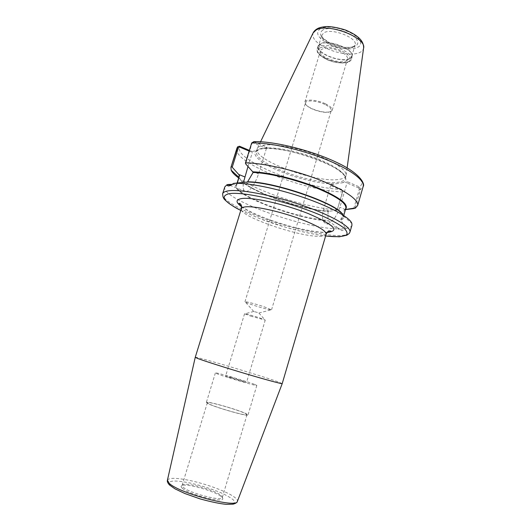 <?xml version="1.0" encoding="UTF-8"?>
<svg xmlns="http://www.w3.org/2000/svg" width="531" height="531" viewBox="0 0 531 531"><rect width="100%" height="100%" fill="white"/><g stroke="black" fill="none" stroke-linecap="round" stroke-linejoin="round"><path stroke-width="0.4" stroke-dasharray="2.65 1.99" d="M263.987 306.745L271.54 309.832C271.653 310.489 260.86 307.688 252.683 304.953C247.705 303.287 245.123 302.239 244.95 301.807L245.07 301.741C245.893 301.416 256.221 304.137 263.987 306.745M257.422 312.454L253.692 311.485L257.422 312.454M324.859 104.428C317.16 100.664 306.055 99.748 305.544 102.755L305.889 104.428C308.299 109.074 325.437 114.245 330.016 111.716L331.231 110.508C331.536 108.709 329.412 106.678 324.859 104.428M250.599 316.078L265.142 320.06L259.314 317.75C251.063 315.155 246.138 313.828 244.552 313.768L250.599 316.078M231.994 377.541L225.642 376.001C224.925 376.32 246.995 382.984 246.57 382.32L231.994 377.541M195.235 357.336C194.572 355.929 259.606 375.178 277.6 381.676L282.22 383.601M207.787 403.507L206.367 402.418C206.088 400.56 238.313 409.713 246.172 413.702L248.004 414.99C248.827 417.021 214.69 407.297 207.787 403.507M208.723 403.759L207.362 402.717C207.077 400.938 237.815 409.673 245.282 413.463L247.015 414.684C247.791 416.623 215.314 407.37 208.723 403.759M254.893 384.497L256.812 385.433C257.887 386.608 224.009 376.658 216.894 373.698L215.387 372.921C214.849 371.912 246.835 381.298 254.893 384.497M182.312 488.241C180.978 487.066 180.779 486.21 181.708 485.679C185.558 482.905 214.497 490.89 221.075 496.498L222.469 497.985C226.797 503.965 189.222 494.945 182.312 488.241M220.843 495.304L222.31 497.494C222.416 501.755 189.248 493.133 183.228 487.266L182.106 485.354L182.631 484.79C186.341 482.115 214.464 489.881 220.843 495.304M344.944 227.699L346.166 228.449L341.951 230.686L338.061 228.861L338.108 228.058L340.816 229.379L344.944 227.699L340.988 220.02C343.245 219.17 344.075 217.856 343.464 216.071L342.94 215.015M346.166 228.449C349.504 227.899 351.429 226.837 351.934 225.263M224.799 186.879C220.392 198.713 303.241 228.655 338.061 228.861M341.745 189.467L330.382 184.642L330.594 185.505L341.977 190.31L342.581 191.611L337.145 210.143L342.701 191.93L341.977 190.31M238.691 177.945C257.827 191.95 308.571 208.311 337.404 209.971M337.145 210.143L328.065 211.457L327.952 220.345L338.108 228.058M238.97 177.055L239.136 177.566C242.886 188.724 298.468 209.241 328.57 211.245M353.732 208.583L359.321 189.348L358.704 187.994L359.52 186.972L360.463 189.54L355.12 207.96M358.704 187.994L347.008 182.983L347.818 181.927L359.52 186.972M340.988 220.02L340.796 219.422L344.38 209.944L345.562 209.241M344.918 209.718L345.442 209.652M253.898 141.644L267.199 147.306L258.524 149.729L256.267 151.747C255.935 156.944 264 163.077 280.454 170.166C300.227 178.549 326.89 184.164 338.745 182.16C342.435 181.569 344.579 180.381 345.163 178.589C346.816 173.69 333.017 164.218 312.394 156.91C291.811 149.583 268.945 146.118 260.389 148.72C258.053 149.403 256.679 150.419 256.267 151.747L257.17 148.826C252.57 160.11 317.777 183.806 339.588 179.299C343.285 178.681 345.429 177.467 346.026 175.648L346.079 175.436C347.367 170.378 333.408 160.886 312.898 153.665C292.428 146.41 269.828 143.078 261.312 145.733C259.095 146.403 257.741 147.366 257.243 148.614L257.17 148.826M347.818 181.927L330.382 184.642M233.925 183.328L231.277 184.947M249.152 151.089L252.378 152.457L252.258 151.594L249.378 150.379M252.258 151.594L258.524 149.729M254.064 141.684L253.307 142.826L266.429 148.454L267.199 147.306M253.307 142.826L251.959 143.416L245.607 163.814M325.43 103.791C330.275 106.193 332.532 108.351 332.207 110.269L330.906 111.556C326.213 112.937 319.848 111.941 311.81 108.583C308.478 107.003 306.281 105.41 305.232 103.81L304.867 102.012C305.411 98.819 317.233 99.782 325.43 103.791M341.048 51.872C333.017 47.611 321.149 47.146 320.419 50.949C317.777 57.667 345.986 66.189 347.506 59.127C347.944 56.844 345.794 54.427 341.048 51.872M330.594 185.505L323.671 208.935C321.454 217.624 322.397 222.535 326.485 223.684C331.809 222.96 336.276 217.504 339.873 207.316L347.008 182.983M247.459 182.087L246.975 182.08M232.18 184.37L236.899 184.224L237.357 182.976M266.429 148.454L258.577 173.883C254.761 184.582 250.586 190.523 246.032 191.698C243.483 191.392 242.627 188.293 243.457 182.398M248.004 166.508L252.378 152.457M349.717 58.835L352.239 56.399C355.405 49.595 328.317 38.882 320.14 43.807L317.989 46.058C315.142 52.954 340.982 63.262 349.717 58.835M320.571 44.027L318.474 46.217C315.706 52.908 340.822 62.937 349.298 58.622L351.748 56.259C354.821 49.648 328.523 39.248 320.571 44.027M236.614 184.171C226.545 192.693 295.422 219.442 328.47 220.896M326.1 234.324C325.702 235.505 323.824 236.156 320.472 236.268C300.646 237.589 237.928 216.017 241.3 208.723M241.525 206.625C256.493 217.816 308.405 233.494 327.069 232.452M240.782 210.382L259.194 218.38C280.56 226.624 307.25 233.746 325.609 235.99M167.424 480.163C169.104 477.595 176.803 477.754 190.536 480.641C207.196 484.219 227.58 491.852 234.616 497.288C236.773 498.928 237.702 500.262 237.417 501.297M170.59 485.746C166.349 480.515 173.026 479.646 190.642 483.13C201.382 485.619 211.511 488.845 221.029 492.814C226.591 495.37 230.706 497.739 233.375 499.91C234.981 501.855 234.669 503.235 232.425 504.058C222.562 506.766 178.947 493.863 170.59 485.746M222.628 193.775C221.009 198.64 236.886 208.145 258.962 216.608C286.926 227.48 323.625 236.162 340.55 235.492C346.099 235.299 349.219 234.204 349.916 232.206M341.745 190.217L341.519 189.355C303.546 188.585 231.795 159.366 239.826 146.337M342.581 191.611L342.701 191.93C304.509 191.153 231.874 162.294 236.886 148.368M359.321 189.348L360.463 189.54L363.171 186.5M253.579 142.945L254.336 141.784C272.529 141.18 306.739 149.204 331.517 160.136C356.401 171.062 367.014 182.345 359.288 186.846L358.465 187.894M342.203 182.803C351.077 180.036 343.491 170.816 323.074 161.942C302.77 153.041 274.719 147.021 262.38 148.687M256.805 150.293C250.094 154.136 261.166 163.521 279.744 171.181C298.117 178.934 322.363 184.489 335.698 183.812M251.959 143.416L251.681 142.978M345.455 209.612L339.873 207.316M329.167 211.165L323.671 208.935M340.929 219.993C348.588 217.312 338.878 208.344 316.058 198.979C293.344 189.607 262.354 182.12 247.041 182.106M340.796 219.422L343.218 217.279L342.555 214.464M344.38 209.944L345.887 208.139M344.858 209.692L345.595 209.134M252.285 171.294L258.577 173.883M319.848 48.022C315.859 50.876 317.823 54.501 325.742 58.895C337.192 64.789 353.122 64.019 349.829 57.434C347.055 50.857 326.525 44.405 319.848 48.022M325.536 58.204C334.795 62.379 342.581 63.521 348.88 61.623L351.396 59.213C354.549 52.469 327.441 41.776 319.277 46.642L317.133 48.865C316.615 51.879 319.416 54.992 325.536 58.204M352.63 47.498L355.1 45.029C358.246 38.172 332.028 27.718 324.016 32.73L321.899 35.006C321.355 38.059 324.043 41.166 329.95 44.332C338.917 48.44 346.477 49.496 352.63 47.498M322.875 29.962C318.255 33.499 320.472 37.84 329.525 42.984C342.575 49.861 360.941 48.693 357.33 40.807C354.303 32.895 330.607 25.428 322.875 29.962M320.366 28.667C315.089 32.769 317.671 37.781 328.105 43.688C343.086 51.567 364.246 50.279 360.171 41.192C356.752 32.052 329.24 23.384 320.366 28.667M313.277 32.583L313.044 33.048C311.763 37.807 315.832 42.699 325.257 47.724C336.462 53.531 352.418 55.861 359.54 52.576C361.85 51.553 363.191 50.126 363.556 48.301L363.622 47.783M239.003 176.949C240.775 187.841 297.785 209.194 328.516 211.219M239.308 175.96C235.399 185.857 295.78 209.36 328.065 211.457M237.131 184.011L236.474 185.047C232.605 194.678 296.67 218.805 327.952 220.345M236.68 184.197C226.631 192.707 295.409 219.416 328.41 220.876M258.916 313.024L271.487 309.712M253.705 311.451L245.07 301.741M271.54 309.832L331.231 110.508M244.95 301.807L305.544 102.755M253.692 311.485L244.632 313.867M258.902 313.058L265.142 320.06M244.552 313.768L225.642 376.001M265.261 320.02L246.57 382.32M241.492 206.32C244.466 209.008 259.062 216.694 278.284 222.715C298.933 229.299 318.713 232.936 327.269 232.22M215.387 372.921L206.367 402.418M256.812 385.433L248.004 414.99M182.631 484.79L181.708 485.679M222.19 496.737L222.469 497.985M207.362 402.717L182.106 485.354M247.015 414.684L222.31 497.494M343.464 216.071L351.847 223.465M237.357 147.313L237.749 146.709M345.143 209.572L345.482 209.513M232.671 184.018L233.673 183.52M330.016 111.716L330.906 111.556M305.889 104.428L305.232 103.81M332.207 110.269L347.506 59.127M304.867 102.012L320.419 50.949M340.816 229.379L326.485 223.684M247.101 182.126C263.801 182.093 299.252 191.193 321.945 201.521C334.63 207.223 342.123 213.084 342.92 215.254L343.218 217.279L343.73 215.526M345.86 208.225L344.692 209.672M346.026 175.648L345.263 178.323C347.739 167.464 280.7 144.007 261.312 148.959M229.936 185.299L246.032 191.698M240.775 210.409L259.155 218.38L285.791 227.308L302.531 231.722C310.974 233.686 318.666 235.12 325.603 236.016M317.989 46.058L317.133 48.865L317.219 51.414C317.199 51.328 317.292 54.242 325.616 58.921C334.118 63.839 348.157 63.521 348.781 61.988C350.573 60.826 351.449 59.903 351.396 59.213L352.239 56.399M351.748 56.259L355.073 45.181C355.212 45.5 354.343 46.058 352.471 46.854C351.721 47.299 349.106 47.451 344.632 47.305C339.76 46.741 334.815 45.281 329.804 42.925C324.262 39.354 321.66 37.13 321.992 36.261L321.832 35.152L318.474 46.217M260.555 141.764L257.243 148.614M347.115 167.896L346.079 175.436M239.282 176.046C235.313 185.034 296.232 209.426 328.47 211.205M237.111 183.003L236.899 184.224M234.144 184.29L225.861 185.432"/><path stroke-width="0.8" d="M198.017 358.598L195.235 357.336L241.3 208.723C241.578 207.827 242.793 207.229 244.937 206.944C253.738 205.457 282.977 212.015 303.911 220.398C319.045 226.571 326.446 231.211 326.1 234.324L282.213 383.614C282.021 384.079 266.861 380.01 246.437 373.95C226.047 367.897 204.847 361.16 198.017 358.598M325.603 236.016L339.269 236.786L346.796 235.226L349.166 233.547L349.916 232.206L351.934 225.263L351.847 223.465C350.082 217.544 330.395 206.639 303.301 197.419C276.239 188.186 246.703 182.418 233.448 183.414L246.975 182.08C272.682 181.356 338.665 204.256 342.94 215.015M231.277 184.947L229.93 185.299L228.476 184.456L227.002 184.742C227.587 186.547 229.472 186.301 232.671 184.018L233.448 183.414M227.002 184.742L224.799 186.879L222.628 193.775L223 196.895L223.71 198.269C223.471 199.006 230.7 205.696 240.775 210.409M249.378 150.379L239.561 146.244L237.749 146.709L230.919 167.378L231.184 170.205C232.2 172.502 234.702 175.084 238.691 177.945M237.357 182.976L239.488 175.529L239.156 174.951L238.97 177.055M239.156 174.951L232.213 167.252L238.366 147.651L239.667 147.08L239.561 146.244M231.297 166.581L232.213 167.252M355.12 207.96L353.732 208.583L345.455 209.612M355.013 208.311L357.622 205.63C359.414 200.154 344.121 189.388 318.773 179.604C293.484 169.82 262.334 162.831 245.475 162.904L251.681 142.978L253.898 141.644C273.346 140.994 310.595 150.127 335.678 161.935C361.996 173.949 365.003 184.854 363.171 186.5C365.136 180.401 350.088 169.031 324.899 159.054C299.769 149.078 268.653 142.368 251.681 142.978M345.562 209.241C349.219 204.608 339.973 197.479 317.837 187.868C296.57 179.139 268.454 172.283 252.776 171.845L245.607 163.814L245.475 162.904M239.667 147.08L249.152 151.089M252.776 171.845L253.108 172.449L247.459 182.087M228.476 184.456L232.18 184.37M243.457 182.398L248.004 166.508M327.069 232.452C340.252 231.065 334.191 224.859 308.883 213.84C284.848 204.07 251.083 196.649 241.16 198.647C235.578 199.729 235.704 202.391 241.525 206.625M325.609 235.99C336.408 237.204 343.929 236.78 346.716 234.622C347.659 232.87 346.564 230.534 343.438 227.62C339.103 224.421 332.91 220.909 324.872 217.093C294.32 203.028 242.627 190.742 228.775 193.788C219.914 196.244 223.916 201.773 240.782 210.382M237.417 501.297L237.364 501.423C236.985 508.572 178.854 493.233 169.177 483.27L167.424 480.163M349.916 232.206C351.794 227.082 331.49 215.214 301.243 204.966C271.042 194.685 238.472 188.744 227.494 190.987C224.666 191.532 223.04 192.461 222.628 193.775M238.366 147.651L237.291 147.485L236.886 148.368L237.357 147.313M239.826 146.337L239.926 147.193M342.555 214.464C338.201 203.804 273.452 181.283 247.778 181.861M343.73 215.526L345.887 208.139C346.345 202.902 335.765 195.853 314.146 187.005C293.537 178.967 267.843 172.907 253.108 172.449M345.595 209.134C349 204.448 339.661 197.326 317.565 187.775C296.364 179.106 268.447 172.31 252.842 171.871M238.678 174.427L244.771 176.896M347.115 167.896L363.556 48.301C367.2 37.787 327.62 22.521 315.965 30.128L313.044 33.048L260.555 141.764M239.222 174.978L239.003 176.949M239.488 175.529L239.282 176.046M241.3 208.723C241.492 206.068 241.399 204.767 241.028 204.807C240.483 203.731 239.82 203.24 239.036 203.346C239.036 204.043 239.853 205.032 241.492 206.32M327.269 232.22C332.658 231.357 329.784 231.549 330.959 231.098L329.101 230.919C328.523 230.646 327.521 231.781 326.1 234.324M195.235 357.356L167.398 480.296C167.039 481.438 167.716 482.984 169.429 484.936L174.885 488.792L184.907 493.551L200.101 498.901C211.099 501.901 219.801 503.707 226.199 504.337L233.096 504.165C235.631 503.468 237.052 502.552 237.364 501.423L282.213 383.614M236.886 148.368L230.919 167.378M238.884 177.327L231.184 170.205M345.482 209.513L355.843 207.84M363.171 186.5L357.622 205.63M313.277 32.583C314.319 30.745 316.091 29.245 318.587 28.09C320.518 27.333 323.193 26.822 326.611 26.55C331.53 26.51 337.776 27.645 345.362 29.962C361.671 36.752 363.649 43.184 363.622 47.783M239.308 175.96L237.111 183.003"/></g></svg>
